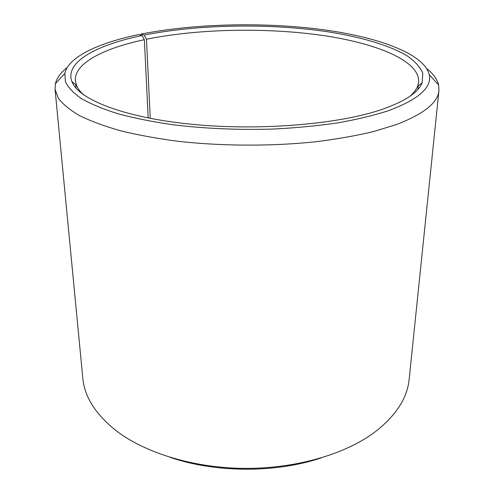<?xml version="1.0" encoding="UTF-8"?>
<svg xmlns="http://www.w3.org/2000/svg" width="494" height="494" viewBox="0 0 494 494"><rect width="100%" height="100%" fill="white"/><g stroke="black" fill="none" stroke-linecap="round" stroke-linejoin="round"><path stroke-width="0.74" d="M410.094 96.169C413.725 92.958 416.207 89.723 417.535 86.469L418.677 81.899C419.696 60.416 375.335 42.774 319.933 35.068C264.018 27.423 197.748 28.85 146.49 39.242L150.244 118.399M140.463 35.031L141.099 34.086C193.784 23.681 260.844 22.002 318.716 29.134C376.058 36.358 424.043 53.154 429.267 74.73C432.083 87.524 418.412 99.535 388.259 110.761C373.773 115.417 357.014 119.443 338.001 122.839C317.908 125.785 296.573 127.847 273.991 129.027C239.115 130.089 205.578 128.687 173.369 124.821C153.01 121.876 134.689 118.227 118.387 113.873C103.499 109.205 91.242 104.154 81.615 98.726C73.563 93.168 68.178 87.543 65.461 81.85L64.831 73.458C68.363 56.791 98.788 42.836 138.863 34.543L142.062 35.519C96.639 44.905 64.479 62.139 71.908 81.559C78.293 99.282 123.58 117.572 191.962 124.309C260.227 131.083 339.958 124.167 382.869 109.112C405.401 101.066 418.486 92.292 422.135 82.782L422.79 73.26C420.233 67.067 414.954 61.219 406.945 55.723C388.982 45.108 360.62 36.92 327.615 31.758C269.211 23.138 198.637 24.262 144.229 35.074L146.49 39.242M67.264 67.468C60.774 72.544 56.822 77.947 55.408 83.684L55.044 89.192L58.23 98.065C62.664 104.03 69.728 109.866 79.435 115.559C90.668 121.092 104.407 126.18 120.666 130.811C138.24 135.103 157.654 138.629 178.927 141.395C222.584 146.218 271.626 146.366 315.265 141.809C336.519 139.172 355.921 135.757 373.47 131.583L396.472 124.531C423.815 113.991 437.974 102.659 438.95 90.538L438.623 85.017C437.246 79.275 433.331 73.841 426.872 68.728M55.044 89.192L82.801 378.101C84.468 396.867 95.657 414.46 116.368 430.879C144.921 452.665 192.16 467.503 241.992 468.38C291.824 469.164 340.428 455.894 370.846 434.93L375.236 431.781C396.065 415.51 407.371 397.997 409.168 379.238L438.95 90.538M170.109 457.345C215.421 472.949 275.893 473.159 321.316 457.876M141.099 34.086L144.229 35.074M142.062 35.519L144.378 39.687C103.635 48.307 74.014 63.337 75.372 80.701L76.484 85.277C77.786 88.543 80.244 91.798 83.85 95.033M144.378 39.687L148.175 117.998M417.998 89.297L418.313 85.839M417.535 86.469L422.135 82.782M64.831 73.458L55.408 83.684M429.267 74.73L438.623 85.017M76.484 85.277L71.908 81.559M76.002 88.105L75.706 84.647"/></g></svg>
